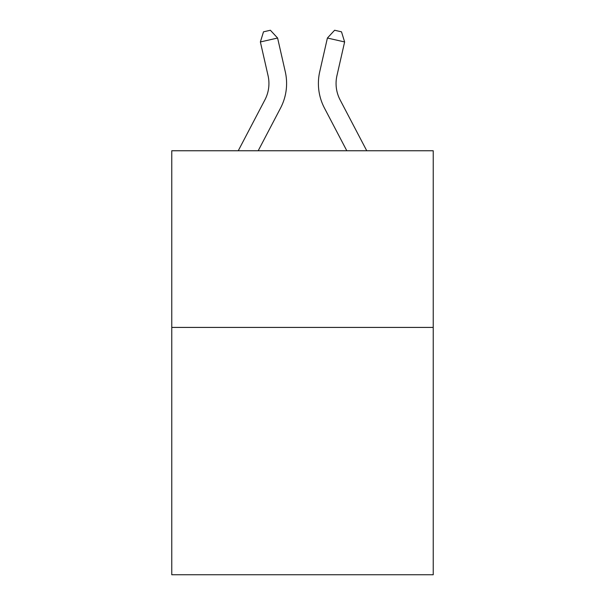 <?xml version="1.0" encoding="UTF-8"?>
<svg xmlns="http://www.w3.org/2000/svg" width="605" height="605" viewBox="0 0 605 605"><rect width="100%" height="100%" fill="white"/><g stroke="black" fill="none" stroke-linecap="round" stroke-linejoin="round"><path stroke-width="0.91" d="M433.233 327.418L433.233 574.75L171.767 574.75L171.767 150.758L433.233 150.758L433.233 327.418L171.767 327.418M285.273 71.708L277.597 38.032L285.273 71.708A52.998 52.998 0 0 1 280.546 108.076L258.191 150.758M366.751 150.758L340.101 99.878A35.332 35.332 0 0 1 336.947 75.633L344.623 41.957L327.403 38.032L319.727 71.708A52.998 52.998 0 0 0 324.454 108.076L346.809 150.758M340.101 99.878A35.332 35.332 0 0 1 336.947 75.633A35.332 35.332 0 0 0 340.101 99.878A35.332 35.332 0 0 1 336.947 75.633A35.332 35.332 0 0 0 340.101 99.878A35.332 35.332 0 0 1 336.947 75.633A35.332 35.332 0 0 0 340.101 99.878A35.332 35.332 0 0 1 336.947 75.633A35.332 35.332 0 0 0 340.101 99.878A35.332 35.332 0 0 1 336.947 75.633A35.332 35.332 0 0 0 340.101 99.878A35.332 35.332 0 0 1 336.947 75.633A35.332 35.332 0 0 0 340.101 99.878A35.332 35.332 0 0 1 336.947 75.633A35.332 35.332 0 0 0 340.101 99.878A35.332 35.332 0 0 1 336.947 75.633A35.332 35.332 0 0 0 340.101 99.878A35.332 35.332 0 0 1 336.947 75.633A35.332 35.332 0 0 0 340.101 99.878A35.332 35.332 0 0 1 336.947 75.633A35.332 35.332 0 0 0 340.101 99.878A35.332 35.332 0 0 1 336.947 75.633A35.332 35.332 0 0 0 340.101 99.878A35.332 35.332 0 0 1 336.947 75.633A35.332 35.332 0 0 0 340.101 99.878A35.332 35.332 0 0 1 336.947 75.633A35.332 35.332 0 0 0 340.101 99.878A35.332 35.332 0 0 1 336.947 75.633A35.332 35.332 0 0 0 340.101 99.878A35.332 35.332 0 0 1 336.947 75.633A35.332 35.332 0 0 0 340.101 99.878A35.332 35.332 0 0 1 336.947 75.633A35.332 35.332 0 0 0 340.101 99.878A35.332 35.332 0 0 1 336.947 75.633A35.332 35.332 0 0 0 340.101 99.878A35.332 35.332 0 0 1 336.947 75.633A35.332 35.332 0 0 0 340.101 99.878A35.332 35.332 0 0 1 336.947 75.633M344.623 41.957L341.5 31.823L334.61 30.25L327.403 38.032L319.727 71.708M238.249 150.758L264.899 99.878A35.332 35.332 0 0 0 268.053 75.633L260.377 41.957L263.5 31.823L270.39 30.25L277.597 38.032L260.377 41.957M264.899 99.878A35.332 35.332 0 0 0 268.053 75.633A35.332 35.332 0 0 1 264.899 99.878A35.332 35.332 0 0 0 268.053 75.633A35.332 35.332 0 0 1 264.899 99.878A35.332 35.332 0 0 0 268.053 75.633A35.332 35.332 0 0 1 264.899 99.878A35.332 35.332 0 0 0 268.053 75.633"/></g></svg>
